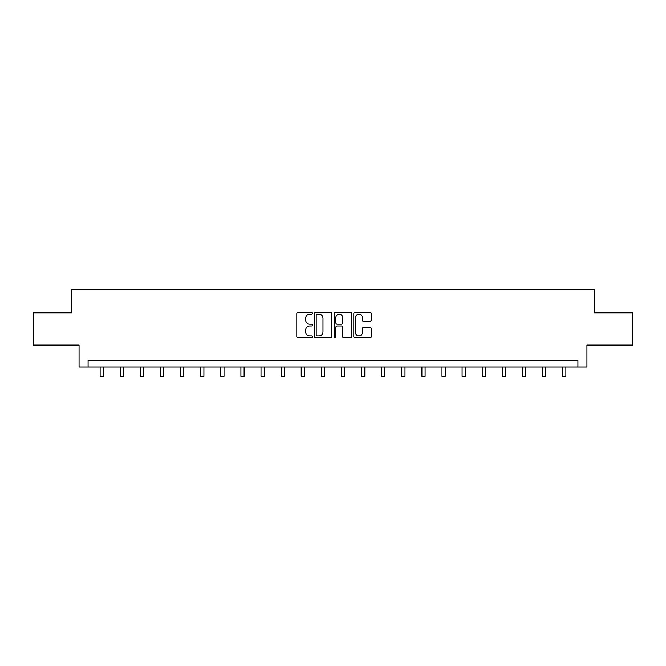 <?xml version="1.0" encoding="UTF-8"?>
<svg xmlns="http://www.w3.org/2000/svg" width="666" height="666" viewBox="0 0 666 666"><rect width="100%" height="100%" fill="white"/><g stroke="black" fill="none" stroke-linecap="round" stroke-linejoin="round"><path stroke-width="1" d="M312.379 313.328A0.882 0.882 0 0 0 311.488 312.437L298.043 312.437A1.265 1.265 0 0 0 296.778 313.703L296.778 336.48A1.265 1.265 0 0 0 298.043 337.745L311.488 337.745A0.882 0.882 0 0 0 312.379 336.863A0.882 0.882 0 0 0 311.488 335.972L309.748 335.972A4.046 4.046 0 0 1 305.702 331.926L305.702 330.028A4.046 4.046 0 0 1 309.748 325.974L311.488 325.974A0.882 0.882 0 0 0 312.379 325.091A0.882 0.882 0 0 0 311.488 324.209L309.748 324.209A4.046 4.046 0 0 1 305.702 320.155L305.702 318.256A4.046 4.046 0 0 1 309.748 314.21L311.488 314.21A0.882 0.882 0 0 0 312.379 313.328M369.98 321.362A1.265 1.265 0 0 0 371.245 320.096L371.245 313.703A1.265 1.265 0 0 0 369.98 312.437L355.045 312.437A1.265 1.265 0 0 0 353.779 313.703L353.779 336.48A1.265 1.265 0 0 0 355.045 337.745L369.98 337.745A1.265 1.265 0 0 0 371.245 336.48L371.245 328.763A1.265 1.265 0 0 0 369.98 327.497L363.586 327.497A1.265 1.265 0 0 0 362.321 328.763L362.321 332.592A3.388 3.388 0 0 1 358.941 335.972A3.388 3.388 0 0 1 355.552 332.592L355.552 317.599A3.388 3.388 0 0 1 358.941 314.21A3.388 3.388 0 0 1 362.321 317.599L362.321 320.096A1.265 1.265 0 0 0 363.586 321.362L369.98 321.362M577.913 366.983L586.937 366.983L586.937 345.071L632.7 345.071L632.7 312.845L594.288 312.845L594.288 289.643L71.712 289.643L71.712 312.845L33.3 312.845L33.3 345.071L79.063 345.071L79.063 366.983L577.913 366.983L577.913 360.539L88.087 360.539L88.087 366.983M331.893 313.703A1.265 1.265 0 0 0 330.627 312.437L315.701 312.437A1.265 1.265 0 0 0 314.435 313.703L314.435 336.48A1.265 1.265 0 0 0 315.701 337.745L330.627 337.745A1.265 1.265 0 0 0 331.893 336.48L331.893 313.703M335.373 312.437L350.299 312.437A1.265 1.265 0 0 1 351.565 313.703L351.565 336.48A1.265 1.265 0 0 1 350.299 337.745L343.914 337.745A1.265 1.265 0 0 1 342.649 336.48L342.649 327.239A1.265 1.265 0 0 0 341.383 325.974L337.146 325.974A1.265 1.265 0 0 0 335.88 327.239L335.88 336.863A0.882 0.882 0 0 1 334.99 337.745A0.882 0.882 0 0 1 334.107 336.863L334.107 313.703A1.265 1.265 0 0 1 335.373 312.437M317.091 314.21A0.882 0.882 0 0 0 316.2 315.093L316.2 335.09A0.882 0.882 0 0 0 317.091 335.972L318.922 335.972A4.046 4.046 0 0 0 322.977 331.926L322.977 318.256A4.046 4.046 0 0 0 318.922 314.21L317.091 314.21M342.649 317.657A3.388 3.388 0 0 0 339.26 314.277A3.388 3.388 0 0 0 335.88 317.657L335.88 322.943A1.265 1.265 0 0 0 337.146 324.209L341.383 324.209A1.265 1.265 0 0 0 342.649 322.943L342.649 317.657M100.133 366.983L100.133 376.357L103.355 376.357L103.355 366.983M120.246 366.983L120.246 376.357L123.468 376.357L123.468 366.983M140.351 366.983L140.351 376.357L143.573 376.357L143.573 366.983M160.464 366.983L160.464 376.357L163.686 376.357L163.686 366.983M180.569 366.983L180.569 376.357L183.791 376.357L183.791 366.983M200.682 366.983L200.682 376.357L203.904 376.357L203.904 366.983M220.787 366.983L220.787 376.357L224.009 376.357L224.009 366.983M240.901 366.983L240.901 376.357L244.122 376.357L244.122 366.983M261.005 366.983L261.005 376.357L264.227 376.357L264.227 366.983M281.119 366.983L281.119 376.357L284.34 376.357L284.34 366.983M301.223 366.983L301.223 376.357L304.445 376.357L304.445 366.983M321.337 366.983L321.337 376.357L324.558 376.357L324.558 366.983M341.442 366.983L341.442 376.357L344.663 376.357L344.663 366.983M361.555 366.983L361.555 376.357L364.777 376.357L364.777 366.983M381.66 366.983L381.66 376.357L384.881 376.357L384.881 366.983M401.773 366.983L401.773 376.357L404.995 376.357L404.995 366.983M421.878 366.983L421.878 376.357L425.099 376.357L425.099 366.983M441.991 366.983L441.991 376.357L445.213 376.357L445.213 366.983M462.096 366.983L462.096 376.357L465.318 376.357L465.318 366.983M482.209 366.983L482.209 376.357L485.431 376.357L485.431 366.983M502.314 366.983L502.314 376.357L505.536 376.357L505.536 366.983M522.427 366.983L522.427 376.357L525.649 376.357L525.649 366.983M542.532 366.983L542.532 376.357L545.754 376.357L545.754 366.983M562.645 366.983L562.645 376.357L565.867 376.357L565.867 366.983"/></g></svg>
